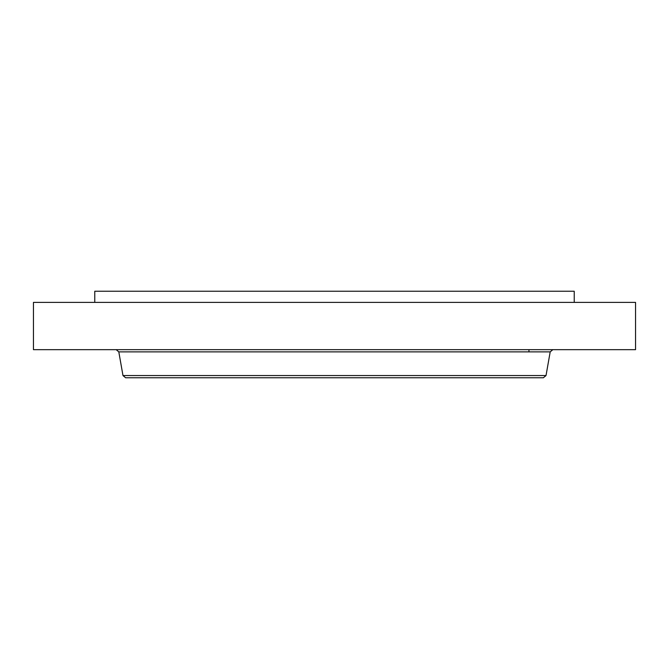 <?xml version="1.0" encoding="UTF-8"?>
<svg xmlns="http://www.w3.org/2000/svg" width="669" height="669" viewBox="0 0 669 669"><rect width="100%" height="100%" fill="white"/><g stroke="black" fill="none" stroke-linecap="round" stroke-linejoin="round"><path stroke-width="1" d="M94.772 302.388L94.772 291.241L574.228 291.241L574.228 302.388M33.45 302.388L635.55 302.388L635.55 349.661L33.45 349.661L33.45 302.388M546.021 375.552L122.979 375.552L125.613 377.759L543.387 377.759L546.021 375.552L550.194 351.877L552.837 349.661M122.979 375.552L118.806 351.877L550.194 351.877M528.953 351.877L528.953 349.661M118.806 351.877L116.163 349.661"/></g></svg>
